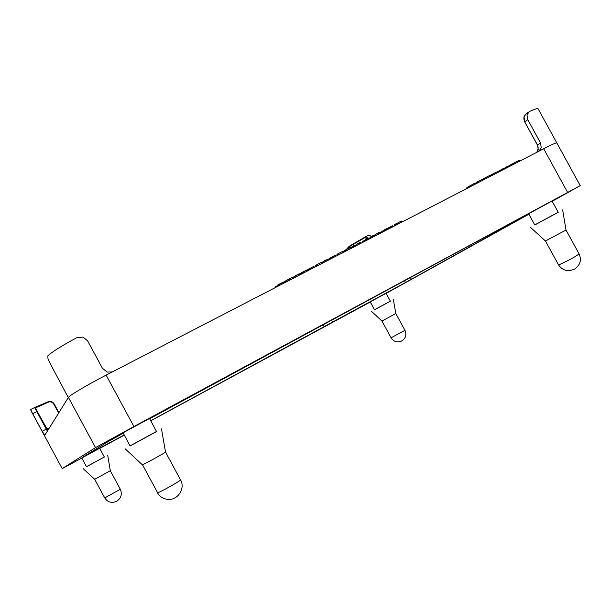 <?xml version="1.0" encoding="UTF-8"?>
<svg xmlns="http://www.w3.org/2000/svg" width="611" height="611" viewBox="0 0 611 611"><rect width="100%" height="100%" fill="white"/><g stroke="black" fill="none" stroke-linecap="round" stroke-linejoin="round"><path stroke-width="0.92" d="M81.782 457.96L99.646 448.291L104.359 457.02L86.479 466.751L81.782 457.96M530.547 212.704L552.046 201.034L558.225 212.307L534.793 224.978L528.668 213.774L530.547 212.704M123.086 432.787L149.504 418.497L156.561 431.557L130.059 445.984L123.086 432.787M370.877 301.536L386.083 293.288L390.383 301.177L374.528 309.777L370.235 301.903L370.877 301.536M104.336 456.982L86.457 466.712M104.748 497.934C107.757 502.349 111.752 503.449 116.747 501.249C121.169 498.148 122.368 494.169 120.336 489.296L104.748 497.934L94.697 479.299L110.316 470.73L107.696 455.21M558.187 212.246L534.762 224.917M558.492 264.838L545.455 241.009L566.007 230.019L579.136 253.993L574.814 256.788C568.49 260.408 558.339 265.403 558.492 264.838C562.601 270.688 568.024 272.063 574.768 268.962C580.267 264.998 581.725 260.011 579.136 253.993M156.515 431.465L130.013 445.9M165.505 452.056L180.528 479.849C181.658 480.284 159.295 492.833 157.592 492.718L142.493 464.757C143.944 464.467 166.139 452.232 165.512 452.064L161.503 428.869M390.36 301.139L374.505 309.739M391.063 337.799C393.392 341.373 396.623 342.588 400.755 341.419C405.513 338.975 406.918 335.271 404.963 330.314L391.063 337.799L381.944 321.05L395.829 313.55L393.362 299.558M68.295 397.601L50.385 363.965L47.994 358.901L47.826 355.854C52.241 351.715 61.917 345.65 76.871 337.662L82.966 337.073L87.633 340.877L102.434 368.265L107.078 372.068L112.279 371.939M106.352 375.009C87.64 384.64 69.219 395.554 68.424 397.394L68.424 397.394C69.219 395.561 87.488 384.731 106.138 375.116L543.53 148.824M538.864 151.238L541.247 147.816L540.506 142.928L527.767 119.687L526.972 114.86L529.309 111.599C534.724 109.125 537.657 108.178 538.092 108.773L556.812 142.921C556.308 142.562 551.932 144.501 543.691 148.74C551.932 144.501 556.308 142.562 556.812 142.921L580.236 185.645L552.184 201.294M47.574 401.946L51.332 401.648L54.242 404.001L58.9 412.631L54.242 404.001C52.554 401.58 50.323 400.892 47.559 401.954L35.133 407.354M347.667 248.685L349.377 246.187L350.042 246.264L364.714 237.725L367.463 238.664M349.064 246.416L346.46 249.326M528.53 112.096L525.857 114.097L524.024 117.06L524.834 121.849L527.767 119.687M47.352 431.106L36.79 411.608L37.225 411.417L47.826 430.343L46.665 428.914L42.144 431.267L32.688 413.731L36.79 411.608L35.14 408.614L34.781 407.415L35.499 407.606C37.233 407.277 41.372 405.505 47.918 402.282L47.559 401.954L35.041 407.354M30.642 409.569L32.688 413.731M371.274 236.755L370.144 235.647L368.12 235.479M364.714 237.725L364.927 237.114L366.89 237.328L368.005 238.389M42.144 431.267L44.84 435.116M348.278 248.364L350.042 246.264M81.813 458.105L62.2 468.599L44.488 435.742L68.409 397.425M364.927 237.114L349.377 246.187M47.918 402.282C50.346 401.343 52.325 401.977 53.837 404.184L54.242 404.001M37.225 411.409L35.499 407.606M292.532 277.272L285.207 281.175L285.612 282.259M285.146 281.404L283.672 282.282M301.307 272.98L299.543 274.095M306.653 270.123L301.292 272.865M322.18 263.341L321.646 262.18L315.574 265.403M335.5 255.123L330.062 257.979L330.452 259.064L329.917 258.125M329.963 258.209L328.023 259.469L328.382 260.133L328.023 259.469M350.409 247.432L344.199 250.663L344.726 251.679M344.207 250.838L343.122 251.457M360.421 242.788L359.963 242.957M373.825 235.22L369.357 238.16M379.171 232.447L379.767 233.547L378.996 232.501L373.97 235.426M377.491 234.723L376.911 233.662M386.702 228.56L387.298 229.652L386.702 228.56L383.013 230.721M384.991 230.843L384.464 229.881M383.028 230.92L380.409 232.508M401.228 221.075L394.225 224.856L394.378 225.986M392.499 225.841L386.855 228.842M369.67 238.771L369.021 237.931L362.43 241.704M359.688 242.536L354.609 245.737M354.319 245.309L350.607 247.692M343.489 252.32L342.962 251.159L336.982 254.344M327.611 259.553L328.031 260.317L327.611 259.553L325.548 260.133L321.837 262.531M322.631 263.112L322.211 262.34M308.54 269.237L306.806 270.322M313.855 266.396L308.517 269.092L309.074 270.123M294.296 276.584L292.753 277.516M299.306 273.781L294.265 276.401M277.409 285.658L275.5 286.75M283.512 281.992L284.084 283.053L283.214 282.076L277.333 285.383M280.136 285.093L279.51 283.939M476.824 182.391L475.236 183.292L475.602 183.964M475.335 183.476L474.869 183.712M482.56 179.168L483.072 180.1L482.56 179.168L476.84 182.139L477.244 183.117L476.733 182.231M496.079 172.218L489.969 175.464M509.513 166.421L509.131 165.734L507.626 166.513M507.993 167.208L507.497 166.299L503.647 168.674M512.232 163.87L512.721 164.764L512.224 163.863L509.131 165.734M512.996 163.878L512.438 164.244M519.793 161.098L519.312 160.219L514.141 162.87L512.858 163.626L513.332 164.443M503.51 168.514L496.193 172.371M483.454 179.122L482.782 179.573M490.404 176.312L489.892 175.38L484.584 178.099L483.309 178.847L483.813 179.718M468.079 187.86L467.743 187.226L466.078 188.272M475.144 184.201L474.571 183.346L468.11 186.79L468.454 187.661L468.003 186.882M62.2 468.599L30.924 410.569M62.246 468.568L95.515 447.603L133.916 426.539L580.236 185.645M124.14 435.024L83.692 456.562L107.819 441.776L123.185 433.26M149.634 418.734L480.88 239.382L515.394 221.442L405.498 282.519L150.711 420.735M528.905 214.217L386.144 293.395M370.289 301.994L150.749 420.803M124.216 435.162L99.715 448.421M46.665 428.914L35.912 409.026M537.145 152.124L538.268 149.802L537.52 144.998M540.506 142.928L537.497 144.96L524.742 121.933C523.375 118.603 523.635 116.075 525.513 114.356M49.224 428.105L46.703 428.998M53.837 404.184L58.633 413.067M364.759 237.221L349.79 245.935M293.127 278.372L292.501 277.226M292.394 278.753L291.76 277.593M289.53 280.235L288.896 279.067M288.407 280.816L287.773 279.655M287.46 281.304L286.842 280.166M286.735 281.679L286.139 280.571M286.147 281.984L285.566 280.923M285.757 282.19L285.207 281.175M301.467 274.064L300.979 273.17M300.566 274.53L300.116 273.697M307.081 271.154L306.493 270.07M306.371 271.521L305.744 270.383M305.072 272.193L304.438 271.032M303.614 272.949L302.987 271.803M302.453 273.545L301.857 272.453M301.842 273.865L301.276 272.834M316.635 266.213L316.017 265.075M317.529 265.747L316.903 264.601M316.154 266.465L315.559 265.365M322.134 263.364L321.516 262.226M321.455 263.715L320.836 262.57M336.065 256.162L335.485 255.1M335.798 256.299L335.195 255.199M335.126 256.651L334.507 255.513M334.026 257.216L333.4 256.062M332.926 257.781L332.308 256.643M331.933 258.3L331.33 257.193M331.131 258.713L330.551 257.651M330.612 258.98L330.062 257.979M329.841 259.377L329.39 258.537M329.092 259.767L328.657 258.98M328.596 260.026L328.199 259.293M350.966 248.448L350.386 247.379M350.233 248.83L349.614 247.699M348.66 249.639L348.033 248.494M347.231 250.38L346.605 249.242M346.063 250.991L345.459 249.884M345.223 251.427L344.642 250.365M344.749 251.663L344.199 250.663M344.299 251.9L343.833 251.045M360.742 243.392L360.398 242.75M374.421 236.312L373.81 235.189M373.978 236.541L373.359 235.403M373.29 236.9L372.679 235.777M372.741 237.183L372.16 236.113M379.614 233.631L378.996 232.501M379.156 233.868L378.53 232.73M378.728 234.082L378.11 232.951M378.354 234.28L377.743 233.158M377.949 234.487L377.354 233.394M387.16 229.721L386.557 228.606M386.832 229.889L386.221 228.774M386.198 230.217L385.602 229.117M385.831 230.416L385.243 229.331M385.495 230.584L384.93 229.545M384.426 231.134L383.907 230.171M383.861 231.432L383.341 230.477M383.494 231.622L382.99 230.698M383.097 231.829L382.723 231.141M382.807 231.974L382.455 231.332M382.524 232.119L382.188 231.5M382.112 232.333L381.776 231.722M381.776 232.508L381.432 231.89M381.44 232.684L381.096 232.065M381.035 232.89L380.699 232.279M380.714 233.058L380.393 232.478M401.809 222.144L401.206 221.045M401.137 222.496L400.526 221.373M399.021 223.588L398.41 222.473M397.501 224.374L396.89 223.267M396.402 224.94L395.813 223.863M395.454 225.436L394.897 224.413M394.737 225.803L394.225 224.856M392.972 226.712L392.483 225.81M392.399 227.017L391.88 226.062M391.017 227.727L390.49 226.757M389.322 228.606L388.802 227.651M388.145 229.217L387.649 228.315M380.073 233.387L379.729 232.753M362.774 242.338L362.415 241.673L362.766 242.346M369.518 238.848L369.021 237.931M368.838 239.199L368.318 238.237M367.677 239.802L367.15 238.825M366.295 240.52L365.775 239.558M365.019 241.177L364.515 240.26M363.935 241.742L363.476 240.894M363.14 242.147L362.728 241.391M360.284 243.629L359.673 242.498M359.787 243.881L359.169 242.735M359.047 244.27L358.436 243.14M358.466 244.568L357.886 243.499M356.618 245.523L356.19 244.744M355.938 245.874L355.556 245.179M355.06 246.332L354.701 245.683M354.922 246.401L354.304 245.271M354.418 246.661L353.792 245.515M353.685 247.043L353.066 245.912M353.097 247.348L352.509 246.271M351.31 248.272L350.882 247.478M338.043 255.138L337.432 254.008M338.929 254.68L338.311 253.542M337.555 255.39L336.959 254.306M343.458 252.335L342.84 251.205M342.794 252.679L342.175 251.541M328 260.332L327.58 259.553M327.931 260.37L327.504 259.576M327.832 260.416L327.389 259.606M326.434 261.141L325.831 260.042M326.175 261.279L325.548 260.133M325.778 261.485L325.144 260.324M324.472 262.157L323.876 261.073M322.379 263.242L321.966 262.47M308.685 270.322L308.204 269.436M307.784 270.795L307.333 269.97M314.298 267.419L313.71 266.343M313.596 267.786L312.977 266.648M312.305 268.45L311.679 267.29M310.854 269.199L310.235 268.061M309.693 269.802L309.105 268.71M294.311 277.761L293.822 276.859M293.387 278.242L292.936 277.394M299.871 274.889L299.253 273.743M299.214 275.225L298.588 274.064M296.052 276.859L295.419 275.706M294.853 277.486L294.25 276.371M276.241 287.109L275.889 286.467M277.027 286.704L276.668 286.047M275.813 287.33L275.477 286.719M283.817 283.191L283.214 282.076M283.084 283.573L282.458 282.412M281.824 284.222L281.182 283.046M279.204 285.581L278.593 284.459M278.433 285.979L277.852 284.917M277.929 286.238L277.386 285.238M476.779 183.353L476.374 182.62M476.16 183.682L475.763 182.949M475.725 183.903L475.343 183.208M475.625 183.957L475.259 183.292M482.957 180.161L482.438 179.214M482.484 180.405L481.957 179.451M478.444 182.498L477.917 181.528M477.794 182.834L477.275 181.879M477.344 183.063L476.84 182.139M496.094 172.195L496.59 173.104L496.071 172.195M495.987 173.417L495.475 172.485M494.047 174.418L493.535 173.486M492.634 175.151L492.13 174.219M491.565 175.708L491.068 174.807M490.58 176.22L490.114 175.372M507.611 167.406L507.107 166.475M506.916 167.765L506.42 166.856M506.236 168.117L505.771 167.254M512.331 164.962L511.827 164.046M511.636 165.321L511.14 164.42M510.956 165.673L510.49 164.825M519.358 161.327L518.861 160.433M514.638 163.771L514.141 162.87M513.943 164.13L513.454 163.236M513.446 164.382L512.98 163.527M497.545 172.615L497.102 171.813M499.691 171.5L499.195 170.599M503.938 169.308L503.472 168.453M503.327 169.621L502.83 168.712M501.99 170.316L501.478 169.377M489.938 176.548L489.426 175.601M485.103 179.046L484.584 178.099M484.401 179.413L483.889 178.473M483.912 179.665L483.416 178.756M466.346 188.753L466.048 188.219M475.06 184.247L474.571 183.346M474.396 184.591L473.869 183.628M473.135 185.24L472.601 184.255M471.264 186.21L470.737 185.255M469.584 187.081L469.095 186.187M468.561 187.608L468.11 186.79M467.736 188.035L467.384 187.394M467.148 188.341L466.804 187.714M466.651 188.593L466.33 188.005M543.683 148.74L567.588 192.366M106.138 375.116L133.916 426.539M324.342 326.786L323.135 324.571M332.682 322.257L331.49 320.065M405.498 282.519L404.482 280.64M411.379 279.28L410.378 277.455M68.424 397.394L95.515 447.603M566.007 230.026L562.647 209.917M157.432 492.68C159.662 496.544 162.984 498.767 167.406 499.355C177.511 500.837 185.729 488.54 180.528 479.849M34.758 407.43L30.603 409.569M368.227 235.411L365.019 237.068M536.679 152.368C538.329 149.634 538.566 147.19 537.397 145.036L524.742 121.933M292.585 277.211L293.196 278.341M306.669 270.062L307.226 271.078M301.246 272.873L301.796 273.888M315.52 265.403L316.108 266.48M321.646 262.18L322.257 263.303M335.508 255.108L336.073 256.154M350.439 247.379L351.012 248.425M344.138 250.716L344.68 251.701M360.467 242.735L360.803 243.361M373.84 235.189L374.451 236.297M382.937 230.744L383.433 231.653M380.34 232.524L380.645 233.096M401.259 221.037L401.855 222.121M392.522 225.81L393.003 226.696M379.79 232.745L380.126 233.364M359.719 242.498L360.322 243.606M354.349 245.271L354.96 246.386M336.921 254.344L337.501 255.413M342.962 251.159L343.573 252.274M313.878 266.335L314.428 267.351M308.479 269.13L309.036 270.146M294.204 276.416L294.8 277.509M275.446 286.765L275.767 287.353M277.257 285.383L277.768 286.322M507.512 166.299L508.001 167.2M519.335 160.219L519.816 161.09M512.858 163.626L513.309 164.458M503.533 168.46L503.983 169.285M489.923 175.372L490.427 176.296M483.309 178.847L483.79 179.733M466.033 188.264L466.308 188.776M395.829 313.542L404.963 330.314M110.316 470.73L120.336 489.296M381.951 321.058L371.557 311.381M142.363 464.772L125.064 448.711M545.455 241.009L530.44 227.338M94.697 479.299L83.111 468.591"/></g></svg>
